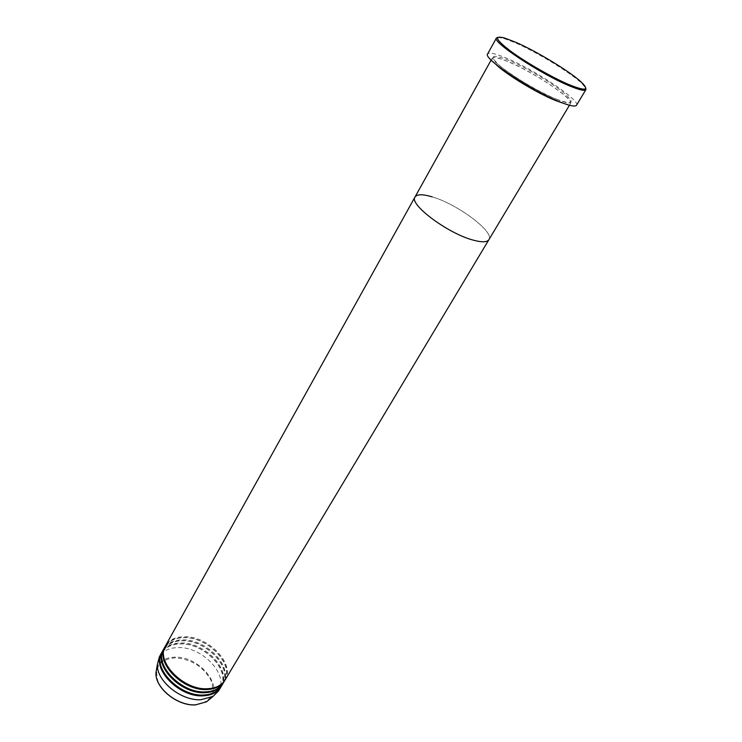 <?xml version="1.0" encoding="UTF-8"?>
<svg xmlns="http://www.w3.org/2000/svg" width="742" height="742" viewBox="0 0 742 742"><rect width="100%" height="100%" fill="white"/><g stroke="black" fill="none" stroke-linecap="round" stroke-linejoin="round"><path stroke-width="0.56" stroke-dasharray="3.71 2.78" d="M497.808 37.341L503.632 38.334L514.651 42.507C536.373 51.829 571.043 72.92 582.016 83.586L585.781 88.131M563.577 103.37C567.556 104.464 569.856 104.52 570.477 103.528C574.364 99.298 533.312 71.946 508.233 61.753C498.8 57.839 493.43 56.68 492.132 58.293C491.584 59.332 492.781 61.298 495.721 64.192M432.132 196.853C457.239 203.985 494.821 231.977 488.913 239.657C494.821 231.977 457.239 203.985 432.132 196.853C422.708 194.052 417.004 194.098 415.019 196.992M576.488 105.262C580.81 100.458 534.379 69.572 505.979 57.959C495.22 53.48 489.108 52.144 487.624 53.953M224.77 680.507C234.787 664.544 207.732 636.673 183.886 637.517C175.168 637.61 168.972 640.504 165.308 646.18M225.002 680.126C235.631 664.294 208.428 635.885 184.322 636.729C175.381 636.84 169.111 639.854 165.522 645.781M222.906 683.614C232.951 667.614 205.97 639.743 182.133 640.624C173.415 640.745 167.219 643.648 163.546 649.343M223.147 683.224C233.795 667.355 206.656 638.955 182.569 639.845C173.628 639.966 167.358 642.999 163.759 648.944M221.051 686.702C231.124 670.666 204.208 642.804 180.38 643.731C171.671 643.861 165.475 646.783 161.793 652.487M221.292 686.322C231.968 670.416 204.894 642.016 180.816 642.952C171.884 643.091 165.614 646.143 162.006 652.097M218.519 690.941C229.232 674.979 202.26 646.588 178.21 647.59C169.278 647.757 163.008 650.827 159.391 656.8M556.648 99.252C573.687 105.466 575.727 103.045 562.788 91.999C550.026 81.741 525.475 67.337 508.984 60.417C491.38 53.517 488.459 55.409 500.201 66.084C512.629 76.482 539.861 92.481 556.648 99.252M195.192 704.705C180.872 705.364 163.101 694.252 158.009 681.481C154.002 667.216 159.66 659.341 174.991 657.839C191.223 659.072 203.234 666.557 211.006 680.275C215.783 694.327 210.515 702.47 195.192 704.705M210.069 698.871C223.574 685.144 198.42 655.965 174.973 657.152C165.549 657.449 159.474 661.094 156.748 668.088M504.56 38.009L503.632 38.334M556.333 99.178C564.81 102.554 569.448 103.648 570.236 102.47C573.844 99.428 533.312 71.788 508.502 61.809C499.236 58.006 494.126 56.726 493.17 57.978C488.839 60.473 531.457 89.522 556.333 99.178M491.148 60.056L492.132 58.293M569.439 105.262L570.477 103.528M581.83 82.622L582.016 83.586M224.288 680.201C234.667 664.915 207.871 636.849 184.137 637.684C175.381 637.786 169.269 640.708 165.809 646.44C155.672 661.335 183.274 690.199 207.185 688.548C215.338 688.177 221.042 685.395 224.288 680.201M222.433 683.308C232.83 667.976 206.1 639.919 182.384 640.8C173.628 640.921 167.525 643.852 164.047 649.602C153.9 664.544 181.419 693.39 205.321 691.692C213.473 691.303 219.168 688.511 222.433 683.308M220.578 686.396C231.003 671.028 204.338 642.98 180.64 643.898C171.894 644.037 165.772 646.987 162.294 652.747C152.129 667.735 179.573 696.58 203.466 694.827C211.609 694.429 217.313 691.618 220.578 686.396"/><path stroke-width="1.11" d="M515.412 42.136L504.56 38.009C493.384 35.189 495.665 39.762 511.396 51.717C526.959 63.07 553.096 77.956 569.55 84.857C585.54 91.229 589.63 90.487 581.83 82.622C571.025 72.132 536.818 51.328 515.412 42.136M585.781 88.131L585.892 89.643C584.752 91.183 579.307 89.94 569.559 85.905C541.057 74.311 491.482 41.617 496.444 38L497.808 37.341M495.721 64.192C505.237 73.875 537.199 93.288 555.832 100.634L563.577 103.37M432.132 196.853C422.708 194.052 417.004 194.098 415.019 196.992C408.684 204.18 447.918 233.572 473.21 240.12C481.892 242.476 487.132 242.328 488.913 239.657L569.439 105.262M496.444 38L487.624 53.953C482.411 58.052 531.467 90.849 560.006 101.979C569.763 105.865 575.254 106.959 576.488 105.262L585.892 89.643M165.308 646.18L165.076 646.57C154.707 662.003 182.699 691.238 207.009 689.531C215.328 689.142 221.172 686.267 224.538 680.896L224.77 680.507M415.019 196.992L165.522 645.781C155.152 661.205 183.163 690.44 207.472 688.743C215.792 688.353 221.635 685.478 225.002 680.126L488.913 239.657C487.132 242.328 481.892 242.476 473.21 240.12C447.918 233.572 408.684 204.18 415.019 196.992L491.148 60.056M163.546 649.343L163.323 649.732C152.935 665.212 180.853 694.429 205.144 692.676C213.455 692.267 219.298 689.383 222.683 684.003L222.906 683.614M165.076 646.57L163.759 648.944C153.381 664.405 181.317 693.631 205.608 691.887C213.928 691.488 219.771 688.604 223.147 683.224L224.538 680.896M161.793 652.487L161.57 652.886C151.164 668.403 179.007 697.61 203.289 695.811C211.6 695.384 217.443 692.481 220.828 687.092L221.051 686.702M163.323 649.732L162.006 652.097C151.609 667.605 179.471 696.812 203.753 695.022C212.064 694.614 217.907 691.711 221.292 686.322L222.683 684.003M161.57 652.886L159.391 656.8L157.406 664.285C156.052 680.646 180.965 701.088 200.98 699.715L213.037 696.404L218.519 690.941L220.828 687.092M156.748 668.088L155.968 672.586C154.726 687.584 177.31 706.161 195.554 704.854L206.564 701.793L210.069 698.871M213.037 696.404L206.564 701.793L195.48 704.9C177.217 706.208 154.726 687.732 155.968 672.586L157.406 664.285"/></g></svg>

